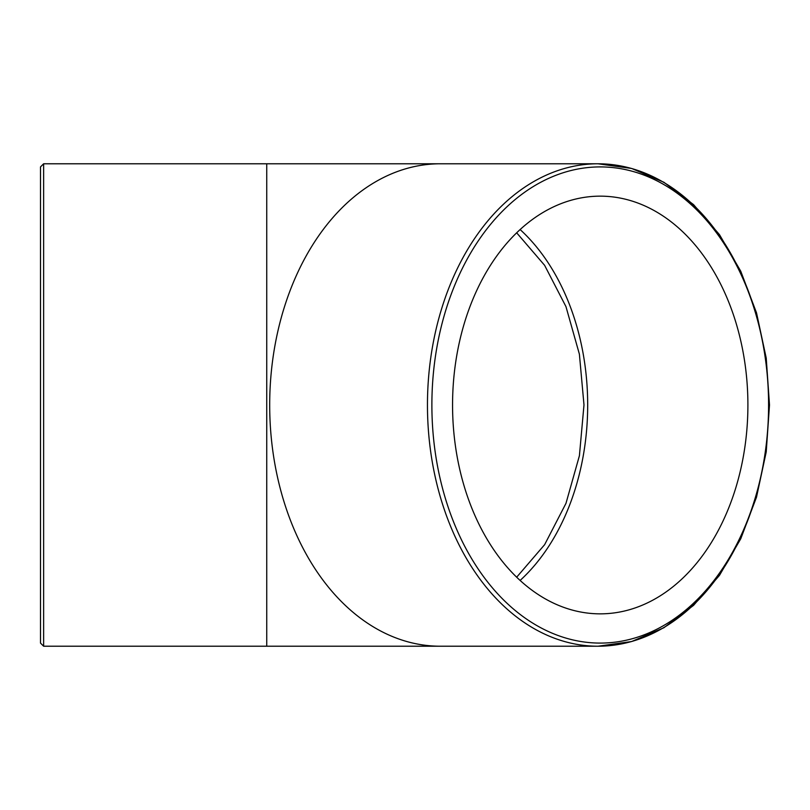<?xml version="1.0" encoding="UTF-8"?>
<svg xmlns="http://www.w3.org/2000/svg" width="810" height="810" viewBox="0 0 810 810"><rect width="100%" height="100%" fill="white"/><g stroke="black" fill="none" stroke-linecap="round" stroke-linejoin="round"><path stroke-width="1.21" d="M269.69 405A241.218 170.566 -90 0 1 276.412 337.962A241.218 170.566 -90 0 1 427.923 164.42A241.218 170.566 -90 0 1 433.887 163.954A241.218 170.566 -90 0 1 440.255 163.782L598.023 163.782A241.218 170.566 90 0 0 427.457 405A241.218 170.566 90 0 0 598.023 646.218A241.218 170.566 90 0 0 768.579 405A241.218 170.566 90 0 0 598.023 163.782L631.638 168.46L663.906 182.27L693.562 204.636L719.493 234.667L740.745 271.208L756.52 312.863L766.219 358.03L769.5 405L766.219 451.97L756.51 497.148L740.745 538.792L719.493 575.333L693.562 605.364L663.906 627.73L631.638 641.54L598.023 646.218L440.255 646.218A241.218 170.566 -90 0 1 433.887 646.046A241.218 170.566 -90 0 1 276.412 472.038A241.218 170.566 -90 0 1 269.69 405M747.903 405A208.848 147.673 -90 0 1 600.23 613.848A208.848 147.673 -90 0 1 452.557 405A208.848 147.673 -90 0 1 600.23 196.152A208.848 147.673 -90 0 1 747.903 405M40.5 405L40.5 643.079L43.629 646.218L43.629 163.782L40.5 166.921L40.5 405M43.629 646.218L266.743 646.218L266.743 163.782L440.265 163.782M520.121 580.436A208.848 147.673 90 0 0 587.685 405A208.848 147.673 90 0 0 520.121 229.564M516.669 577.196L544.634 544.664L565.987 503.324L579.413 455.716L583.99 404.929L579.393 354.183L565.957 306.605L544.603 265.305L516.669 232.804M431.882 405A238.079 168.348 -90 0 1 684.409 198.815A238.079 168.348 -90 0 1 684.409 611.185A238.079 168.348 -90 0 1 431.882 405M43.629 163.782L266.743 163.782M266.743 646.218L440.255 646.218"/></g></svg>
